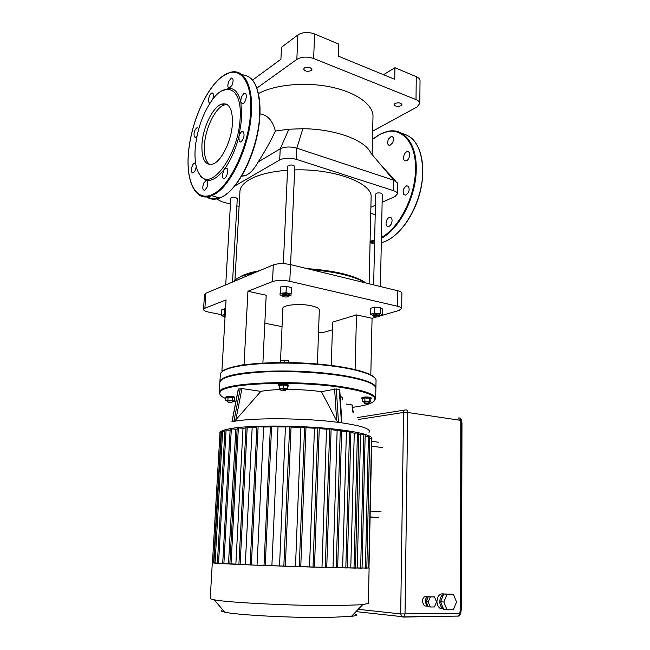<?xml version="1.0" encoding="UTF-8"?>
<svg xmlns="http://www.w3.org/2000/svg" width="650" height="650" viewBox="0 0 650 650"><rect width="100%" height="100%" fill="white"/><g stroke="black" fill="none" stroke-linecap="round" stroke-linejoin="round"><path stroke-width="0.97" d="M318.719 327.064L318.5 333.287M382.298 194.188L381.079 193.156C378.17 192.611 376.358 192.928 375.659 194.106L373.652 284.887M379.283 316.168L379.819 315.664L378.552 315.023C375.619 314.616 373.766 314.803 372.978 315.583L373.547 316.079M373.531 316.144C374.189 315.502 375.741 315.348 378.178 315.689L379.234 316.217C378.706 316.899 377.162 317.07 374.603 316.729L372.978 315.583L373.002 314.511C373.709 313.706 375.57 313.511 378.576 313.918L379.844 314.641M372.986 315.656L370.565 314.218L370.695 308.262L374.4 307.133L380.283 307.474L382.395 308.945L382.273 314.892L379.819 315.608M370.565 314.218L374.27 313.113L380.161 313.454L382.273 314.892M374.4 307.133L374.27 313.113M380.283 307.474L380.161 313.454M294.791 166.619L294.799 166.522C293.548 164.954 291.379 164.596 288.299 165.457L287.706 166.246L283.359 263.664M288.641 296.303L289.25 295.717C287.852 294.653 285.61 294.393 282.531 294.954L281.938 295.449L282.449 295.994M281.938 295.425L282.588 293.776C285.756 293.215 287.991 293.483 289.307 294.58L289.307 294.645M288.113 296.774C285.399 297.237 283.53 297.001 282.514 296.067L283.018 295.652C285.586 295.189 287.446 295.401 288.616 296.294L288.113 296.774M281.938 295.401L279.988 294.97L280.621 286.918L286.309 286.366L291.606 287.576L290.916 295.62L289.258 295.766L289.307 294.58M279.988 294.97L280.337 293.272L286.033 292.744L291.338 293.93M280.621 286.918L280.337 293.272M286.309 286.366L286.033 292.744M233.439 281.653C235.064 279.703 237.827 277.899 241.711 276.242L256.401 272.009M311.358 269.685C336.562 271.903 354.583 276.299 365.406 282.88M259.309 270.782C252.614 272.001 247.097 273.52 242.775 275.348L235.812 279.476M371.101 198.063L371.134 196.657C371.906 182.877 333.897 168.577 294.653 169.902M287.527 170.227C271.05 171.478 258.375 174.606 249.486 179.611C242.994 183.454 239.793 187.688 239.899 192.311L234.934 280.166M366.031 283.026C355.152 275.502 335.424 270.684 306.849 268.588M237.291 198.681L235.69 197.486C232.976 196.966 231.351 197.21 230.799 198.201L225.713 284.903M225.111 316.176L223.844 316.721L224.217 317.135M225.014 317.777L223.844 316.721L223.909 315.673L225.168 315.096M224.372 317.298L225.062 316.899M223.844 316.664L221.455 315.526L221.796 309.725L225.542 308.685M224.672 308.636L224.331 314.462L225.209 314.511M221.455 315.526L224.331 314.462M280.524 361.059L282.839 308.644C281.881 304.996 300.081 303.152 311.553 305.833C316.469 306.954 319.061 308.295 319.321 309.855L319.312 310.131M245.375 364.691L244.051 364.471L240.719 365.389M226.598 369.289L221.926 370.573L223.389 370.809M331.256 365.422L332.646 322.099L356.501 314.901L372.068 318.289L370.809 374.871M356.501 314.901L355.079 369.533M332.394 329.826L324.512 332.118L318.679 332.849M244.051 364.471L247.943 291.257L272.521 281.556C277.274 280.085 283.034 280.004 289.803 281.304L397.605 306.288C400.173 306.906 401.521 307.653 401.668 308.531L398.962 310.473L379.251 316.201M376.773 316.924L372.068 318.289M221.504 314.665L209.284 312.252C205.676 311.496 203.751 310.586 203.531 309.522L204.888 308.238L226.062 299.886L221.926 370.573M204.888 308.238L205.839 293.256L273.309 264.899L272.521 281.556M247.943 291.257L266.191 295.23L262.892 363.074M282.043 326.625L264.826 323.221M401.895 293.337L401.895 293.166C401.757 292.232 400.408 291.444 397.849 290.794L397.605 306.288M289.803 281.304L290.517 264.599C283.782 263.234 278.046 263.339 273.309 264.899M205.839 293.256L204.482 294.621L203.539 309.351M290.517 264.599L397.849 290.794M371.792 439.099L371.922 438.262C371.044 435.329 360.88 432.551 341.437 429.926C307.101 425.311 250.412 424.759 230.173 428.659C222.942 429.959 219.497 431.478 219.83 433.217L219.944 433.558M339.422 422.524L338.284 422.378L336.651 420.712L321.425 391.649L336.318 388.96L339.731 389.602L341.908 422.337L341.64 422.825L340.535 422.671M260.877 391.365L235.893 419.729L234.041 421.33L231.961 421.712L238.282 389.09L241.946 388.562L260.877 391.365C266.004 390.398 272.659 389.797 280.849 389.553M362.213 398.848L361.896 398.588L362.887 398.117C366.917 397.751 369.688 397.971 371.191 398.783L370.849 399.076M361.896 398.539L361.92 397.67L362.903 397.199C366.941 396.825 369.704 397.044 371.207 397.865L371.207 397.906M368.517 403.098L364.317 402.976M364.699 403.382L368.152 403.455L364.699 403.382L364.13 402.781L364.642 401.448L368.794 401.781L368.769 402.927M279.346 386.149L278.541 385.661C279.402 384.922 281.962 384.776 286.211 385.223L288.429 386.011L287.601 386.482M278.541 385.604L278.582 384.686C279.451 383.939 282.002 383.793 286.252 384.248L288.462 385.092M285.456 390.577L284.651 389.992L281.044 390.374M280.816 390.171L280.873 388.984L285.813 389.188M284.286 390.674L281.418 390.788L284.286 390.674M225.908 397.922L226.249 397.329C230.157 396.963 232.984 397.215 234.748 398.084L234.447 398.344M225.639 397.629L226.297 396.427C230.206 396.061 233.033 396.313 234.796 397.191L234.788 397.231M232.001 402.228L227.857 402.009M227.687 401.854L228.053 400.579L232.302 400.952L232.245 402.074M228.451 402.334L231.619 402.577L228.451 402.334M368.347 603.322L362.668 604.719L336.342 605.589C295.457 605.938 227.443 602.631 214.167 599.796C211.234 599.251 209.926 598.747 210.243 598.301L212.298 562.908M212.444 562.811L252.956 565.094L337.439 567.791L369.111 568.043L368.339 603.541M222.747 609.806C220.057 610.48 220.724 611.26 224.754 612.146C236.641 615.079 293.914 618.061 328.746 617.435L351.423 616.346C357.305 615.607 358.174 614.705 354.031 613.657M375.887 388.294L375.164 385.913C371.077 380.396 346.369 374.53 313.836 372.125C281.344 369.704 246.415 371.256 230.498 375.529C224.689 377.089 221.26 378.836 220.196 380.778L219.854 382.192M374.286 401.026L375.676 398.328L374.798 396.662C371.54 393.201 361.441 390.049 344.508 387.213C298.415 379.267 221.869 382.428 219.651 391.519L219.237 393.136L220.456 395.176M219.286 392.324L219.838 382.907C220.074 377.634 233.781 374.026 260.942 372.109C287.154 370.598 321.303 372.352 344.825 376.35C364.666 379.901 375.026 383.817 375.887 388.082L375.871 388.854M235.796 401.798L233.586 401.213M225.867 398.629C220.789 396.467 218.896 394.298 220.196 392.137C222.446 383.151 298.382 380.031 344.126 387.896C360.929 390.699 370.955 393.811 374.205 397.248C377.211 401.668 370.029 405.031 352.674 407.322M219.919 381.469L220.301 374.985C220.017 372.344 223.559 369.98 230.937 367.876C247.593 363.163 285.277 361.619 318.809 364.593C352.406 367.534 375.546 374.27 376.058 380.152L376.041 380.957M374.433 377.52C369.574 371.849 344.817 365.966 312.91 363.634C281.036 361.286 247.097 362.976 231.489 367.372C226.915 368.656 223.811 370.069 222.194 371.613M288.616 362.578L288.689 360.848L284.83 360.181L280.694 360.425L280.386 362.546M284.724 362.537L284.83 360.181M280.597 362.537L280.694 360.425M287.284 389.464C299.455 389.488 310.83 390.211 321.425 391.649M340.169 396.183C342.241 397.256 343.021 398.287 342.509 399.295M346.296 404.024L352.446 405.023L353.186 412.62M368.704 567.986L366.827 567.954M362.066 567.962L366.657 568.165M355.428 567.97L361.896 568.181M347.246 567.864L355.266 568.116M337.667 567.678L347.084 567.978M326.755 567.426L337.512 567.775M326.601 567.499L314.486 567.092M314.34 567.166L300.763 566.686M300.617 566.751L285.334 566.183M285.196 566.247L271.887 565.711L278.021 426.879L285.431 426.961L279.524 565.988M264.387 565.508L271.887 565.711M250.518 564.972L264.014 565.427M239.297 564.501L250.136 564.874M230.23 564.078L238.908 564.387M223.088 563.712L229.84 563.94M222.698 563.542L217.376 563.387L224.965 429.869L230.108 430.308M217.384 563.225L213.907 563.119L221.512 431.186L224.876 431.413M213.915 562.957L212.444 562.9L219.993 432.681L221.422 432.689M331.094 429.683L337.131 430.381L333.011 567.572M319.239 428.577L326.495 429.211L321.986 567.296M341.632 430.974L346.409 431.706L342.623 567.783M305.979 427.7L314.454 428.22L309.53 566.946M350.87 432.486L354.266 433.184L350.773 567.921M291.046 427.091L300.885 427.448L295.498 566.516M358.751 434.289L360.514 434.826L357.264 567.978M257.059 565.151L263.64 427.034L270.392 426.904M245.278 564.671L252.184 427.529L256.912 427.277M235.861 564.241L243.011 428.269L245.984 427.984M228.499 563.867L235.812 429.219L237.128 429.008M230.579 428.821L235.812 429.219M237.567 427.846L243.011 428.269M246.407 427.066L252.184 427.529M257.327 426.497L263.64 427.034M270.79 426.229L278.021 426.879M285.431 426.961L290.948 426.441M300.885 427.448L305.866 427.034M314.454 428.22L319.126 427.871M326.495 429.211L330.972 428.894M369.704 438.279L371.524 438.644M346.409 431.706L350.74 431.421M354.266 433.184L358.629 432.9M360.514 434.826L365.016 434.525M337.131 430.381L341.502 430.081M365.129 436.621L369.59 436.337M227.719 401.269L225.753 400.644L225.924 397.678L228.061 397.191L227.89 400.173L232.18 400.376L234.301 401.058L232.278 401.505M228.061 397.191L232.342 397.394L232.18 400.376M232.342 397.394L234.463 398.092L234.301 401.058M225.753 400.644L227.89 400.173M280.849 389.512L279.207 389.261L279.598 385.239L283.749 385.036L287.641 385.645L287.211 389.659L285.797 389.724M279.207 389.261L279.451 388.481L283.611 388.286L287.503 388.879M279.598 385.239L279.451 388.481M283.749 385.036L283.611 388.286M364.13 402.228L362.148 401.521L364.853 401.034L369.184 401.245L370.784 401.936L368.786 402.293M364.853 401.034L364.918 397.979L362.221 398.474L362.148 401.521M364.918 397.979L369.257 398.19L369.184 401.245M369.257 398.19L370.858 398.897L370.784 401.936M232.416 123.443C231.644 140.489 221.52 161.232 212.956 164.044C205.148 165.807 201.484 159.258 201.947 144.398C202.841 127.53 212.842 106.787 221.739 104.081C229.117 102.489 232.676 108.94 232.416 123.443M209.877 164.588C205.717 161.761 203.897 155.285 204.433 145.169C205.311 128.334 215.329 107.632 224.258 104.951L227.199 104.561M221.268 91.195L229.19 88.303C234.886 88.465 238.786 93.137 240.882 102.326L241.8 118.056L238.916 136.549C239.663 133.876 240.727 132.202 242.109 131.519L243.555 131.909C244.717 135.866 243.758 139.238 240.671 142.033L239.2 141.627L238.916 136.549C235.503 149.736 230.62 160.656 224.258 169.301L225.623 168.131C227.037 167.789 227.727 168.959 227.679 171.641C227.273 175.069 226.184 177.328 224.412 178.425C222.982 178.774 222.292 177.604 222.341 174.907L224.258 169.309C217.88 177.531 211.965 181.196 206.505 180.294C208.073 181.326 208.171 183.796 206.806 187.704L204.693 190.32C202.548 190.141 202.223 187.704 203.726 183.016L206.505 180.294L201.126 177.036L198.12 171.949M195.154 149.061C196.812 130.699 202.288 114.611 211.575 100.823C225.582 80.129 242.271 88.172 240.151 118.129C238.786 154.042 211.559 191.506 200.525 175.711C196.194 170.341 194.407 161.46 195.154 149.061M243.823 93.681L244.416 93.364C247.536 92.032 246.464 101.546 243.262 103.553L242.71 103.854L240.882 102.326C240.614 98.816 241.597 95.932 243.823 93.681M196.211 166.368C195.869 169.309 194.976 171.397 193.513 172.607L193.204 172.77C190.409 174.094 191.327 164.905 194.155 163.256L195.626 163.361M197.023 135.85L195.536 137.288L194.374 136.898C193.489 133.201 194.366 130.122 197.023 127.636L198.161 128.009L198.599 129.334M210.21 102.806L210.145 102.83C208.991 103.058 208.455 102.034 208.528 99.759C208.983 96.281 210.088 94.014 211.843 92.966C212.981 92.747 213.517 93.763 213.452 96.029L212.753 99.255M228.808 81.185L231.376 78.024C233.374 78.244 233.618 80.6 232.123 85.101L229.19 88.303C227.533 87.596 227.403 85.223 228.808 81.185M406.689 151.799C403.089 153.351 402.382 161.777 405.933 160.875L406.559 160.664C410.166 159.161 410.906 150.678 407.363 151.572L406.689 151.799M408.403 186.274L406.713 185.786C403.276 187.996 402.326 190.946 403.869 194.634L405.6 195.13C409.029 192.888 409.963 189.938 408.403 186.274M392.08 220.683C391.983 218.27 391.121 217.157 389.488 217.352C387.473 218.189 386.319 220.131 386.027 223.186C386.116 225.615 386.986 226.728 388.635 226.525C390.642 225.688 391.787 223.738 392.08 220.683M388.513 138.97C387.01 142.894 387.433 145.056 389.789 145.446L392.6 142.862C394.103 138.929 393.681 136.768 391.341 136.37L388.513 138.97M304.371 67.941C307.978 66.649 310.497 67.137 311.919 69.404L311.171 70.606C307.564 71.882 305.053 71.386 303.639 69.127L304.371 67.941M395.021 103.456C398.393 102.367 400.676 102.733 401.863 104.553L400.944 105.779C397.572 106.86 395.298 106.486 394.111 104.666L395.021 103.456M260.049 113.872C267.629 115.017 272.732 120.737 275.356 131.04L288.884 129.212L302.851 128.732C335.132 128.879 365.471 140.319 370.76 152.961L393.721 180.221L296.839 148.176C290.371 146.421 284.83 146.632 280.223 148.809L258.196 161.956C265.411 150.597 271.131 140.294 275.356 131.04M258.513 93.527C274.852 84.638 304.964 81.721 330.33 86.905C355.737 92.056 372.702 104.252 373.011 115.846L372.978 117.528M397.686 183.69L397.613 183.016L393.721 180.221L393.543 190.678C396.061 191.531 397.386 192.579 397.516 193.83L394.924 196.601L382.135 202.264M375.416 205.246L370.89 207.244M241.572 176.231L245.115 175.727C249.689 173.989 254.053 169.398 258.196 161.956M234.731 186.03L279.703 159.957C284.318 157.836 289.876 157.633 296.359 159.347L393.543 190.678M239.102 206.464L236.876 205.847M230.457 204.076L221.65 201.646L216.604 198.965M216.418 198.673L216.409 197.023M225.103 104.707L226.314 104.097M256.912 88.051L296.839 59.402C301.584 56.688 307.182 56.388 313.641 58.5L416 99.596C418.397 100.604 419.656 101.863 419.786 103.382L417.024 106.982L372.661 131.186M420.038 80.917L420.046 80.616C419.916 79.032 418.657 77.724 416.276 76.676L416 99.596M383.533 74.709L394.94 67.714L416.276 76.676M252.541 80.112L280.922 59.231L281.491 47.296L297.903 34.929L296.839 59.402M313.641 58.5L314.6 33.962C308.189 31.769 302.624 32.094 297.903 34.929M394.94 67.714L394.729 79.308L338.317 56.136L338.715 44.094L314.6 33.962M428.122 606.572L427.099 606.133L425.092 601.632C425.49 598.049 426.985 596.424 429.569 596.757M426.92 606.117L424.271 605.865L422.273 601.38C422.849 597.309 424.572 595.806 427.44 596.863L427.611 596.879M443.471 608.896L442.902 608.571C440.903 607.108 439.855 604.776 439.774 601.591C439.952 597.943 441.253 595.489 443.682 594.23M444.348 594.003L446.282 594.011M443.43 608.871L440.05 608.303C438.051 606.832 437.011 604.516 436.93 601.339C437.604 595.603 439.977 593.149 444.056 594.003M427.464 604.979L426.002 601.624L427.692 598.163M440.911 600.868L442.683 596.635M461.565 607.319L460.671 607.133L459.802 613.429L400.692 613.925L401.911 616.736L402.984 617.077L403.837 616.866L405.023 614.112L407.696 412.482C407.599 410.743 406.981 409.874 405.827 409.89C404.479 409.858 403.723 410.711 403.561 412.441L407.696 412.482L460.769 420.371C460.647 418.706 459.997 417.869 458.819 417.861C460.46 418.031 461.402 418.917 461.63 420.534L461.906 422.679M460.671 613.787L461.573 607.279L461.914 422.695M430.251 606.986L428.212 606.791L426.156 601.778L428.293 596.757L434.493 596.936L436.54 601.933L434.427 606.962L430.251 606.986L428.196 601.957L430.332 596.928L434.493 596.936M426.156 601.778L428.196 601.957M428.293 596.757L430.332 596.928M447.013 609.806L443.714 609.481L440.554 601.738L443.779 594.003L453.399 594.279L456.527 601.989L453.367 609.741L447.013 609.806L443.844 602.022L447.07 594.254L453.399 594.279M440.554 601.738L443.844 602.022M443.779 594.003L447.07 594.254M442.414 606.296L440.952 602.704M338.284 422.378C305.687 418.023 254.004 417.584 234.041 421.33M233.318 421.452L232.635 421.582M378.82 442.26L371.743 441.391M371.637 446.257L382.306 447.517M381.071 511.777L370.232 511.046M370.094 517.278L377.309 517.733M221.089 432.648L213.566 562.949M222.625 431.153L215.044 563.168M226.094 429.837L218.53 563.436M231.343 428.683L223.868 563.761M231.026 564.127L238.355 427.708M240.11 564.541L247.211 426.928M251.355 565.021L258.148 426.359M265.249 565.557L271.627 426.083M283.839 566.215L289.64 426.278M299.276 566.719L304.574 426.871M313.016 567.133L317.85 427.708M325.301 567.474L329.713 428.732M368.704 568.003L371.532 438.506M349.521 431.267L345.824 567.946M357.427 432.746L354.023 568.092M363.838 434.379L360.669 568.157M368.428 436.191L365.454 568.133M340.267 429.926L336.229 567.742M232.05 421.712L238.444 388.984M235.893 419.729L241.946 388.562M240.281 388.554L233.886 421.371M338.496 422.427L336.318 388.96M334.604 388.952L336.651 420.712M339.243 389.423L341.461 422.825M369.013 432.348C371.426 429.089 362.302 425.913 341.64 422.825M352.007 404.869L352.706 412.011M219.546 197.893C215.085 199.412 211.136 199.038 207.699 196.787M242.101 74.774C254.321 75.831 260.195 89.196 259.707 114.871C258.408 147.745 239.688 187.858 222.722 196.568L219.854 197.982C214.809 199.948 210.397 199.591 206.611 196.901M221.723 76.83L229.718 72.548C243.084 67.795 253.11 84.289 251.412 112.003C250.031 145.048 231.368 185.453 214.549 194.285L211.705 195.707C206.505 197.787 202.004 197.34 198.185 194.374M214.069 193.586C197.299 203.377 186.136 184.218 188.346 154.716C190.344 125.328 204.986 90.049 221.406 77.204C237.786 63.497 252.704 78.772 250.567 112.044C249.194 144.771 230.726 184.811 214.069 193.586M259.902 115.269C258.651 145.763 242.263 183.17 226.184 194.252M372.466 139.498L379.608 134.591C398.117 123.841 416.203 139.279 415.48 169.024C415.537 196.072 399.189 228.061 381.42 237.421M379.901 134.241L388.903 131.146C404.284 128.237 416.747 144.202 416.244 168.992C416.309 196.552 399.49 229.109 381.404 238.257M374.627 241.004L370.094 241.735L374.619 241.069M402.009 133.494C415.22 136.671 422.118 149.256 422.711 171.234C422.898 200.696 403.479 235.178 384.199 241.776L381.314 242.726L384.239 241.784C398.978 236.243 414.066 215.865 420.03 192.473C426.034 169.081 421.939 146.209 410.767 137.507M374.571 243.531L370.061 242.832M374.579 243.116L370.077 242.296M374.644 240.289L370.102 241.101M279.703 159.957L280.223 148.809L288.884 129.212M296.359 159.347L296.839 148.176L302.851 128.732M459.152 420.128L458.819 417.861M460.671 607.133L460.769 420.371L461.63 420.656L461.573 607.206M460.671 613.754L459.802 613.429L458.616 616.07L460.671 613.754M403.301 617.069L458.616 616.07L403.837 616.866L356.013 611.601M457.754 616.265L458.486 616.07M461.573 607.067L461.971 423.256M358.654 419.437L403.561 412.441L400.692 613.925L358.207 609.326M404.82 410.044L357.183 417.601M379.844 314.592L379.819 315.697M379.234 316.217L379.819 315.664M380.412 286.536L382.306 194.114M282.514 296.067L281.938 295.49M288.616 296.294L289.25 295.717M290.591 264.615L294.799 166.522M369.111 283.782L371.134 196.657M232.529 282.035L237.291 198.607M317.411 363.992L319.321 309.855M401.895 293.166L401.668 308.531M371.207 397.865L371.191 398.783M285.098 390.918L285.732 390.317M231.619 402.577L232.221 402.025M224.754 612.146L214.167 599.796M375.887 388.082L375.676 398.328M220.196 392.137L219.651 391.519M376.058 380.152L375.903 387.522M374.205 397.248L374.798 396.662M370.102 516.913L378.422 517.441M351.423 616.346L362.668 604.719M368.989 568.003L371.8 438.579M246.033 426.961L238.899 564.492M270.424 426.124L264.006 565.508M237.193 427.749L229.84 564.078M256.953 426.4L250.128 564.972M230.197 428.724L222.69 563.712M319.272 427.806L314.486 567.174M285.334 566.264L291.078 426.392M331.118 428.837L326.755 567.515M306.004 426.977L300.763 566.767M358.792 432.843L355.428 568.133M369.752 436.28L366.819 568.173M350.902 431.364L347.246 567.994M365.178 434.468L362.058 568.197M341.656 430.024L337.667 567.783M228.231 402.423L227.695 401.83M234.796 397.191L234.748 398.084M281.418 390.788L280.832 390.146M285.821 389.155L285.764 390.374M288.47 385.036L288.429 386.011M368.152 403.455L368.745 402.878M250.534 78.065C260.162 86.133 262.949 111.158 256.636 138.06C250.347 164.938 236.096 189.288 222.804 196.584L219.854 197.982L211.705 195.707C195.349 201.971 185.803 181.529 188.459 152.555C191.027 123.63 205.197 89.903 221.431 77.058M245.838 93.868L244.416 93.364M198.144 128.001L197.023 127.636M212.989 93.373L211.843 92.966M232.643 78.487L231.376 78.024M195.634 163.418L194.488 163.077M207.188 180.749L205.863 180.367M227.094 168.577L225.623 168.131M243.636 132.015L242.109 131.519M200.525 175.711L201.126 177.036M221.739 104.081L224.258 104.951M408.501 186.371L406.713 185.786M391.235 217.872L389.488 217.352M391.341 136.37L392.844 136.914M407.363 151.572L409.037 152.165M379.673 134.363L372.466 139.327M373.011 115.846L372.117 154.57M381.615 165.847L395.899 181.179M370.752 213.314L375.204 214.646M397.694 183.446L397.516 193.83M216.231 196.966L216.19 197.616M242.361 174.907L245.115 175.727M420.046 80.616L419.786 103.382M440.05 608.303L442.902 608.571M424.271 605.865L427.099 606.133"/></g></svg>
